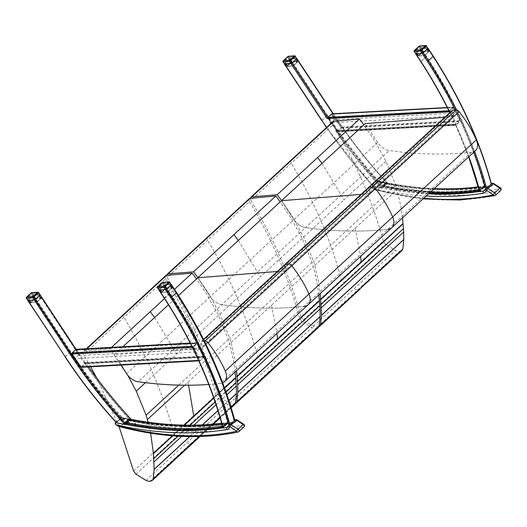 <?xml version="1.0" encoding="UTF-8"?>
<svg xmlns="http://www.w3.org/2000/svg" width="527" height="527" viewBox="0 0 527 527"><rect width="100%" height="100%" fill="white"/><g stroke="black" fill="none" stroke-linecap="round" stroke-linejoin="round"><path stroke-width="0.4" stroke-dasharray="2.63 1.98" d="M126.579 373.683L210.26 296.615L197.829 277.742L210.26 296.615L293.947 219.555L281.51 200.682L293.947 219.555L377.628 142.488A13.491 8.873 -132.6 0 0 389.229 150.551L305.548 227.618A13.491 8.873 47.4 0 1 293.947 219.555A13.491 8.873 -132.6 0 0 305.548 227.618A480.934 316.154 -132.6 0 0 387.859 229.317A480.934 316.154 47.4 0 1 305.548 227.618L221.86 304.678A13.491 8.873 47.4 0 1 210.26 296.615A13.491 8.873 -132.6 0 0 221.86 304.678A480.934 316.154 -132.6 0 0 304.178 306.385A480.934 316.154 47.4 0 1 221.86 304.678L138.179 381.746M377.628 142.488L365.198 123.614M444.709 117.35L453.088 116.691A1.686 1.107 -132.6 0 0 453.589 116.487A1.686 1.107 -132.6 0 0 453.694 115.15L452.179 111.717A1.686 1.107 47.4 0 1 452.285 110.38M475.492 150.61A13.491 8.873 47.4 0 1 471.546 152.25A480.934 316.154 47.4 0 1 389.229 150.551M471.546 152.25L220.497 383.445A13.491 8.873 -132.6 0 0 222.473 383.004M453.088 116.691L369.407 193.758L361.028 194.417L369.407 193.758A1.686 1.107 -132.6 0 0 369.908 193.547A1.686 1.107 47.4 0 1 369.407 193.758L285.72 270.819L277.347 271.477L285.72 270.819A1.686 1.107 -132.6 0 0 286.22 270.614A1.686 1.107 47.4 0 1 285.72 270.819L202.039 347.886L114.142 354.809L120.94 365.125M453.694 115.15L370.013 192.21A1.686 1.107 47.4 0 1 369.908 193.547A1.686 1.107 -132.6 0 0 370.013 192.21L368.492 188.785L370.013 192.21L286.326 269.277A1.686 1.107 47.4 0 1 286.22 270.614A1.686 1.107 -132.6 0 0 286.326 269.277L284.811 265.845L286.326 269.277L202.645 346.338A1.686 1.107 47.4 0 1 202.539 347.675A1.686 1.107 47.4 0 1 202.039 347.886M368.597 187.441A1.686 1.107 -132.6 0 0 368.492 188.785A1.686 1.107 47.4 0 1 368.597 187.441M386.317 183.659L383.735 186.038A359.368 236.241 47.4 0 1 383.32 185.583L385.902 183.205A359.368 236.241 -132.6 0 0 386.317 183.659A404.42 265.858 -132.6 0 1 385.876 183.574A359.77 236.504 47.4 0 1 385.461 183.119L382.167 186.15A403.965 265.555 -132.6 0 0 480.44 189.661L483.733 186.63A403.965 265.555 47.4 0 1 483.43 186.677L480.848 189.055A359.368 236.241 47.4 0 1 480.953 189.457L483.536 187.078A359.368 236.241 -132.6 0 0 483.43 186.677M383.735 186.038A404.42 265.858 -132.6 0 0 480.953 189.457M480.848 189.055A403.965 265.555 47.4 0 1 383.32 185.583M478.272 186.841A403.557 265.292 -132.6 0 0 483.562 186.117A359.368 236.241 47.4 0 1 483.852 187.23A404.822 266.122 47.4 0 1 386.91 183.857L383.169 187.296A404.822 266.122 -132.6 0 0 429.439 193.02M483.852 187.23L480.117 190.675A359.368 236.241 -132.6 0 0 479.82 189.555A403.557 265.292 47.4 0 1 479.043 189.674M479.339 190.787A404.822 266.122 -132.6 0 0 480.117 190.675M385.902 183.205A403.965 265.555 47.4 0 1 385.461 183.119M483.536 187.078A404.42 265.858 -132.6 0 0 483.839 187.032L480.545 190.069A359.77 236.504 47.4 0 0 480.44 189.661M483.733 186.63A359.77 236.504 47.4 0 1 483.839 187.032M328.321 118.094L329.388 119.701A359.368 236.241 -132.6 0 0 331.648 123.101L332.115 122.666A359.368 236.241 -132.6 0 0 337.497 130.525L456.145 124.029A359.368 236.241 -132.6 0 0 449.966 111.026L449.452 111.46L328.077 118.318L449.254 111.684L449.966 111.026M449.254 111.684A359.368 236.241 47.4 0 1 455.275 124.339L336.542 130.841A359.368 236.241 47.4 0 1 329.144 119.925L328.077 118.318M336.839 131.124L337.497 130.525M455.486 124.629L456.145 124.029M332.115 122.666L452.074 116.098L449.92 111.032M452.074 116.098L455.348 113.088L334.052 119.728L330.31 123.173L331.648 123.101M453.029 107.64L449.287 111.085L327.998 117.725L331.733 114.28L453.029 107.64L455.348 113.088M449.287 111.085L449.452 111.46M284.554 63.853L290.785 63.365L326.865 117.995L449.373 111.289L453.602 107.396A359.77 236.504 47.4 0 1 460.13 121.151L340.956 127.679L337.194 131.137L335.574 130.894A360.613 237.058 -132.6 0 0 381.278 187.882A404.822 266.122 47.4 0 1 373.136 186.156L378.294 181.4A358.966 235.977 47.4 0 1 327.063 115.657L289.712 59.096L284.554 63.853L321.905 120.413A358.966 235.977 -132.6 0 0 373.136 186.156M485.466 186.459A360.211 236.794 -132.6 0 0 461.764 120.387A360.211 236.794 -132.6 0 0 426.666 56.461L425.664 57.107A359.368 236.241 47.4 0 1 460.677 120.874A359.368 236.241 47.4 0 1 484.372 186.986L485.466 186.459A404.822 266.122 -132.6 0 0 488.608 185.965L488.384 186.169A12.608 8.287 -132.6 0 0 490.578 184.924A12.608 8.287 -132.6 0 0 491.263 184.16A358.966 235.977 -132.6 0 0 433.141 56.396L427.759 48.24L420.882 48.78L415.717 53.537L421.001 61.534A359.77 236.504 47.4 0 1 449.373 111.289M415.717 53.537L421.956 53.043L423.062 52.562L421.956 53.043L427.443 61.363A358.123 235.417 47.4 0 1 485.604 189.489A12.608 8.287 47.4 0 1 485.551 189.549M485.301 189.779A12.608 8.287 47.4 0 1 483.219 190.926A404.822 266.122 47.4 0 1 479.754 191.472L484.912 186.716A404.822 266.122 -132.6 0 0 488.384 186.169M381.278 187.882L382.668 187.638A359.77 236.504 47.4 0 1 337.194 131.137L456.375 124.616L455.578 124.319A359.77 236.504 47.4 0 1 479.754 191.472M331.733 114.28L334.052 119.728M327.998 117.725L330.31 123.173M455.815 125.294L337.24 131.79L336.562 131.388A359.368 236.241 -132.6 0 0 382.418 188.363A404.822 266.122 47.4 0 1 373.399 186.472L372.925 185.827A359.368 236.241 47.4 0 1 321.892 120.294L321.72 120.538M326.608 127.429A358.525 235.688 -132.6 0 0 373.399 186.472L372.925 185.827L377.602 181.525L379.012 181.301A404.822 266.122 -132.6 0 0 387.108 183.014L387.562 183.627L382.418 188.363M291.82 63.187L296.793 58.451L290.272 58.866L289.165 59.347L284.336 63.899M326.865 117.995L327.985 117.528L291.899 62.884L296.596 58.556L289.712 59.096M291.899 62.884L290.785 63.365M427.924 48.102L421.435 48.55L420.329 49.031L415.52 53.642L422.035 53.227L423.148 52.746L427.924 48.326M488.608 185.965A12.608 8.287 -132.6 0 0 490.802 184.72A12.608 8.287 -132.6 0 0 491.236 184.266L486.144 188.818M485.604 189.489L486.566 188.482A358.966 235.977 -132.6 0 0 428.451 60.717L427.443 61.363M491.263 184.16L486.566 188.482M427.647 48.062L433.089 56.297A358.525 235.688 47.4 0 1 491.236 184.266L491.243 184.055A359.368 236.241 -132.6 0 0 491.236 184.028M449.109 111.256L449.142 110.736L452.884 107.291L453.707 107.58A359.368 236.241 47.4 0 1 459.88 120.584L459.742 121.737L456.007 125.182L455.842 124.853A360.211 236.794 47.4 0 1 468.892 156.69M479.853 191.624L479.695 191.288A359.368 236.241 -132.6 0 0 456.007 125.182L455.842 124.853L456.007 125.182L337.524 131.671L341.265 128.226L341.232 127.079A359.368 236.241 47.4 0 1 333.591 115.828L331.872 113.812M484.372 186.986L479.695 191.288M426.666 56.461L421.435 48.55L420.322 49.037L425.664 57.107L421.053 61.633M447.278 107.6L453.154 107.172L447.225 107.495M296.596 58.556L334.052 115.275A359.77 236.504 -132.6 0 0 387.365 183.317L382.668 187.638M340.956 127.679A359.77 236.504 47.4 0 1 333.117 116.138L331.746 114.069L327.985 117.528M332.972 113.753L333.993 115.182A360.211 236.794 -132.6 0 0 387.108 183.014L387.562 183.627A359.368 236.241 47.4 0 1 334.059 115.4L333.591 115.828M386.91 183.857A359.368 236.241 47.4 0 1 385.757 182.605L382.016 186.044A359.368 236.241 -132.6 0 0 383.169 187.296M337.194 131.137L456.105 124.734L460.13 121.151M483.562 186.117L479.82 189.555M420.882 48.78L426.165 56.778A359.77 236.504 47.4 0 1 461.217 120.624A359.77 236.504 47.4 0 1 484.912 186.716M426.165 56.778L421.001 61.534M453.602 107.396L331.746 114.069M480.545 190.069A404.42 265.858 -132.6 0 1 382.582 186.604A359.77 236.504 47.4 0 1 382.167 186.15M382.582 186.604L385.876 183.574M424.795 55.421L428.846 51.257L422.43 52.061L418.221 55.941L423.965 55.79L424.834 55.243L418.115 56.165L417.964 55.783L423.26 51.422L428.919 50.981L429.044 51.369L424.834 55.243L423.062 52.562L428.451 60.717L433.141 56.396M428.919 50.981L427.272 48.688L423.062 52.562L427.759 48.24M378.294 181.4A404.822 266.122 -132.6 0 0 387.365 183.317M430.552 191.999A403.557 265.292 47.4 0 1 382.016 186.044M385.757 182.605A403.557 265.292 -132.6 0 0 434.288 188.554M291.286 62.364L287.169 66.534L293.644 65.723L297.735 61.554L291.023 62.212L292.116 61.725L297.768 61.284L297.893 61.666L293.684 65.546L292.63 66.013L286.971 66.461L286.813 66.086L291.023 62.212L289.257 59.531L284.909 63.714L290.825 63.345L291.918 62.865L296.266 58.681L290.344 59.05L289.257 59.531M285.199 63.787L287.077 66.237L285.048 63.405M297.854 61.843L297.768 61.284L297.854 61.843M297.768 61.284L296.128 58.984M287.88 66.283L293.684 65.434L297.347 61.876L292.34 62.173L291.247 62.654L287.584 66.211L284.824 61.659L290.627 60.809L294.152 57.562L293.994 57.179L288.197 58.029L284.666 61.277L284.824 61.659M288.341 56.31A0.843 0.567 -94.5 0 1 288.875 56.725L287.874 57.371A0.843 0.553 47.4 0 1 287.834 56.534M295.324 56.198L295.087 56.231A0.843 0.567 85.5 0 0 294.553 55.822M283.164 60.836A0.843 0.553 -132.6 0 0 283.203 61.672L283.032 61.922M289.165 59.347L326.569 115.986L327.563 115.341L290.272 58.866L289.178 59.34L284.369 63.945M296.806 58.444L295.087 56.231L288.875 56.725L290.285 58.859L296.497 58.372M416.35 53.484L418.313 56.231L416.192 53.102L416.35 53.484L421.969 53.043L423.925 55.79M427.272 48.688L427.114 48.306L421.495 48.747L423.3 51.422M421.495 48.747L416.192 53.102M419.024 55.981L424.828 55.131L428.497 51.58L423.491 51.877L422.397 52.351L418.734 55.908L415.974 51.356L421.771 50.506L425.302 47.259L425.144 46.877L419.34 47.726L415.816 50.974L415.974 51.356M419.492 46.014A0.843 0.567 -94.5 0 1 420.026 46.422L419.024 47.068A0.843 0.553 47.4 0 1 418.985 46.231M426.468 45.902L426.231 45.935A0.843 0.567 85.5 0 0 425.697 45.526M414.308 50.539A0.843 0.553 -132.6 0 0 414.347 51.376L414.176 51.62M415.651 53.346L414.347 51.376L419.024 47.068L420.322 49.037L415.546 53.682M427.95 48.148L426.231 45.935L420.026 46.422L421.435 48.556L427.641 48.069M431.093 191.466L432.021 191.308L431.093 191.466M431.6 193.047L432.542 192.915L431.6 193.047M391.693 188.528L392.635 188.396L391.693 188.528M392.048 187.045L391.08 187.098L392.048 187.045M477.106 189.812L477.989 189.529L477.106 189.812M477.837 191.327L478.714 191.044L477.837 191.327M372.088 187.296L372.866 188.521L372.102 186.874L377.819 182.013L377.872 181.314A0.672 0.441 47.4 0 1 377.892 181.321L378.406 181.064L377.866 181.901L377.872 181.314L372.727 186.051L377.628 181.255L378.399 181.064C417.753 189.904 454.564 191.532 488.832 185.952L488.377 186.183A12.608 8.287 -132.6 0 0 490.565 184.931A12.608 8.287 -132.6 0 0 491.48 183.844A1.686 1.252 -147.4 0 1 493.68 184.075A14.295 9.4 47.4 0 1 490.097 186.742L488.377 186.183L483.233 190.919A404.822 266.122 47.4 0 1 479.53 191.492M372.102 186.874L377.892 181.321L378.406 181.064L379.743 182.019A8.261 5.435 -132.6 0 0 380.211 182.395L382.319 185.418L377.18 190.155L375.343 190.069L373.195 188.857A8.261 5.435 47.4 0 1 372.727 188.482A406.508 267.229 -132.6 0 0 426.159 196.037M488.377 186.183A404.822 266.122 -132.6 0 1 377.892 181.321L378.406 181.064M428.556 193.831A404.822 266.122 47.4 0 1 372.747 186.057A0.672 0.441 47.4 0 0 372.727 186.051L371.983 187.322M372.866 188.521A8.939 5.876 -132.6 0 0 373.373 188.929L373.195 188.857A358.439 235.628 47.4 0 0 423.787 198.231M373.373 188.929L377.141 190.142A0.672 0.441 -132.6 0 0 377.18 190.155A360.125 236.742 -132.6 0 0 495.13 195.477L500.275 190.741A360.125 236.742 47.4 0 1 382.319 185.418A0.672 0.441 -132.6 0 1 382.279 185.405L379.638 183.159L380.211 182.395A358.439 235.628 -132.6 0 0 500.439 188.449A1.686 1.186 -101.9 0 1 500.275 190.741A1.686 1.107 47.4 0 0 500.65 190.55M379.638 183.159A8.939 5.876 47.4 0 1 379.13 182.757L379.743 182.019A406.508 267.229 47.4 0 0 490.097 186.742M379.13 182.757L377.819 182.013M483.068 191.11L483.233 190.919A12.608 8.287 47.4 0 0 485.387 189.7M391.811 227.671A13.491 8.873 47.4 0 1 387.859 229.317M284.916 264.508A1.686 1.107 -132.6 0 0 284.811 265.845A1.686 1.107 47.4 0 1 284.916 264.508M126.361 423.049L128.944 420.678A359.368 236.241 47.4 0 1 128.529 420.223L125.946 422.601A359.368 236.241 -132.6 0 0 126.361 423.049A404.42 265.858 -132.6 0 1 125.92 422.964A359.77 236.504 47.4 0 1 125.505 422.509L128.799 419.479A403.965 265.555 -132.6 0 0 227.071 422.99L223.777 426.02A403.965 265.555 47.4 0 1 223.474 426.066L226.057 423.688A403.965 265.555 47.4 0 1 128.529 420.223M128.944 420.678A404.42 265.858 -132.6 0 0 226.162 424.09L223.586 426.468A359.368 236.241 -132.6 0 0 223.474 426.066M226.057 423.688A359.368 236.241 47.4 0 1 226.162 424.09M126.506 423.655L130.248 420.21A404.822 266.122 -132.6 0 0 227.196 423.589A359.368 236.241 -132.6 0 0 226.9 422.47A403.557 265.292 47.4 0 1 221.61 423.201M222.381 426.033A403.557 265.292 -132.6 0 0 223.158 425.915A359.368 236.241 47.4 0 1 223.455 427.035L227.196 423.589M223.455 427.035A404.822 266.122 47.4 0 1 222.684 427.147M125.946 422.601A403.965 265.555 47.4 0 1 125.505 422.509M223.777 426.02A359.77 236.504 47.4 0 1 223.883 426.429L227.177 423.392A404.42 265.858 -132.6 0 1 129.214 419.933A359.77 236.504 47.4 0 1 128.799 419.479M76.336 350.145L77.397 351.759A359.368 236.241 -132.6 0 0 79.663 355.152L79.195 355.58A359.368 236.241 -132.6 0 0 84.577 363.439L203.224 356.944A359.368 236.241 -132.6 0 0 197.045 343.94L197.467 343.512L76.336 350.145L197.757 343.288L197.045 343.94M197.757 343.288A359.368 236.241 47.4 0 1 203.778 355.942L203.877 356.338L85.229 362.833L85.045 362.444A359.368 236.241 47.4 0 1 77.64 351.535L76.58 349.921M203.877 356.338L203.224 356.944M85.229 362.833L84.577 363.439M79.195 355.58L199.153 349.012L196.999 343.947M199.153 349.012L195.879 352.029L74.584 358.67L78.325 355.224L79.663 355.152M197.302 343.136L76.013 349.776L72.271 353.222L193.567 346.582L197.302 343.136L197.467 343.512M193.567 346.582L195.879 352.029M228.889 425.908A12.608 8.287 -132.6 0 0 229.443 425.269A358.966 235.977 -132.6 0 0 171.321 297.505L165.933 289.356L159.055 289.896L164.22 285.14L169.503 293.137A359.77 236.504 47.4 0 1 197.875 342.893L193.646 346.786A359.77 236.504 47.4 0 1 200.181 360.54L81 367.069L84.761 363.604L203.936 357.075L204.074 355.923A359.77 236.504 47.4 0 1 228.25 423.076L223.092 427.825A404.822 266.122 -132.6 0 0 226.564 427.285A12.608 8.287 -132.6 0 0 228.639 426.139M229.443 425.269L234.133 420.948A358.966 235.977 -132.6 0 0 176.018 293.183L175.946 292.966A358.123 235.417 47.4 0 1 234.107 421.093A12.608 8.287 47.4 0 1 233.916 421.284A12.608 8.287 47.4 0 1 231.722 422.529A404.822 266.122 47.4 0 1 228.25 423.076M164.22 285.14L170.458 284.652L175.946 292.966L171.321 297.505M75.368 349.599L39.597 295.041L33.669 295.423L28.366 299.784L28.524 300.159L34.143 299.718L39.446 295.364L34.769 299.672L27.891 300.212L33.056 295.456L39.288 294.968L75.368 349.599L197.875 342.893M33.056 295.456L70.401 352.016A358.966 235.977 -132.6 0 0 121.638 417.759L116.474 422.516A358.966 235.977 47.4 0 1 65.243 356.772L27.891 300.212M34.769 299.672L72.225 356.39A359.77 236.504 -132.6 0 0 125.538 424.426L130.235 420.105L129.78 419.492L130.235 420.105A359.77 236.504 47.4 0 1 84.761 363.604L84.076 362.497A360.613 237.058 -132.6 0 0 129.78 419.492A404.822 266.122 47.4 0 1 121.638 417.759M72.271 353.222L74.584 358.67M76.013 349.776L78.325 355.224M122.35 417.661L120.94 417.885A359.368 236.241 47.4 0 1 69.907 352.346L70.908 351.7A358.525 235.688 -132.6 0 0 122.35 417.661A404.822 266.122 47.4 0 0 131.368 419.551A359.368 236.241 -132.6 0 1 131.203 419.373M40.118 294.968L35.322 299.422L34.209 299.903L27.694 300.318L32.503 295.706L33.609 295.225L40.098 294.777M41.093 297.656L41.178 298.223L34.604 298.743L30.395 302.617L36.969 302.103L41.178 298.223L41.093 297.656L41.218 298.045L37.009 301.925L30.289 302.841L30.138 302.465L34.347 298.585L35.434 298.104L41.06 297.656L41.218 298.045L39.288 294.968M27.826 300.008L65.229 356.647A359.368 236.241 -132.6 0 0 116.263 422.186L120.94 417.885M176.492 292.874L171.262 284.461M171.262 284.685L166.486 289.106L165.379 289.587L158.858 289.995L163.666 285.39L164.78 284.909L170.985 284.422L169.569 282.294A0.843 0.567 85.5 0 0 169.035 281.879M229.489 425.177L234.574 420.625A12.608 8.287 47.4 0 1 234.14 421.073A12.608 8.287 47.4 0 1 231.946 422.325A404.822 266.122 47.4 0 1 228.804 422.819L227.71 423.346A359.368 236.241 -132.6 0 0 204.015 357.234L204.786 356.048A360.211 236.794 47.4 0 1 228.804 422.819M234.574 420.388A359.368 236.241 47.4 0 1 234.581 420.414L234.574 420.625A358.525 235.688 -132.6 0 0 176.426 292.656M88.562 366.897A359.368 236.241 -132.6 0 1 85.506 362.576L85.539 363.722L81.804 367.167L200.28 360.679L204.015 357.234L85.539 363.722M164.391 297.992L164.325 297.768A359.368 236.241 47.4 0 1 199.344 361.542A359.368 236.241 47.4 0 1 223.033 427.647L223.191 427.983M223.033 427.647L227.71 423.346M158.996 289.692L164.325 297.768L170.004 292.821A360.211 236.794 47.4 0 1 198.613 343.044L197.157 342.787A359.368 236.241 -132.6 0 0 169.002 293.467L163.666 285.39L158.851 290.008M190.168 343.07L197.5 342.669L193.416 346.232L193.304 347.385A359.368 236.241 47.4 0 1 199.483 360.389L200.28 360.679L198.758 360.863M198.613 343.044L76.151 349.75L76.119 349.315M81 367.069A359.77 236.504 47.4 0 1 73.161 355.527L71.791 353.459L75.552 349.994M116.263 422.186L116.744 422.832M126.842 423.721L131.368 419.551M129.095 418.965A359.368 236.241 -132.6 0 0 130.248 420.21M84.761 363.604L84.722 363.057C98.549 382.852 113.733 401.739 130.274 419.716M223.158 425.915L226.9 422.47M176.018 293.183L170.458 284.666L163.739 285.588L159.391 289.771L165.313 289.402L166.4 288.921L170.61 285.048L170.458 284.652M159.055 289.896L164.338 297.893A359.77 236.504 47.4 0 1 199.397 361.739A359.77 236.504 47.4 0 1 223.092 427.825M164.338 297.893L169.503 293.137M193.646 346.786L71.791 353.459M227.071 422.99A359.77 236.504 47.4 0 1 227.177 423.392M129.214 419.933L125.92 422.964M203.936 357.075L200.181 360.54M172.257 287.34L172.342 287.907L165.768 288.421L161.558 292.301L167.303 292.149L172.342 287.907L172.257 287.34L172.382 287.729L167.112 292.077L161.493 292.518L161.302 292.142L166.598 287.782L172.257 287.34L170.61 285.048L165.933 289.356M116.474 422.516A404.822 266.122 -132.6 0 0 125.538 424.426M174.43 427.819L175.366 427.667L174.43 427.819M174.944 429.406L175.88 429.274L174.944 429.406M135.037 424.887L135.973 424.755L135.037 424.887M135.386 423.405L134.425 423.458L135.386 423.405M220.444 426.165L221.327 425.882L220.444 426.165M221.175 427.687L222.051 427.404L221.175 427.687M115.439 423.227L116.164 424.92M116.21 424.881A8.939 5.876 -132.6 0 0 116.717 425.289L120.479 426.501L125.617 421.765L122.982 419.518A8.939 5.876 47.4 0 1 122.475 419.117L121.157 418.372L121.21 417.674A0.672 0.441 47.4 0 1 121.23 417.68L121.744 417.424L121.203 418.26L121.21 417.674L116.072 422.404M125.867 424.479A404.822 266.122 47.4 0 1 116.085 422.417A0.672 0.441 47.4 0 1 116.085 422.417L121.23 417.68L121.744 417.424L123.081 418.379A8.261 5.435 -132.6 0 0 123.549 418.754L125.657 421.778L120.518 426.514L118.72 426.435M231.715 422.542A404.822 266.122 -132.6 0 1 121.23 417.68L121.744 417.424C161.091 426.264 197.902 427.891 232.17 422.311L231.715 422.542A12.608 8.287 -132.6 0 0 233.902 421.29A12.608 8.287 -132.6 0 0 234.818 420.203A1.686 1.252 -147.4 0 1 237.018 420.434A14.295 9.4 47.4 0 1 233.435 423.102L231.715 422.542L226.57 427.272A404.822 266.122 47.4 0 1 222.868 427.852M115.229 423.3L115.321 423.682M122.982 419.518L123.549 418.754A358.439 235.628 -132.6 0 0 243.784 424.808A1.686 1.186 -101.9 0 1 243.612 427.101A360.125 236.742 47.4 0 1 125.657 421.778A0.672 0.441 -132.6 0 1 125.617 421.765M122.475 419.117L123.081 418.379A406.508 267.229 47.4 0 0 233.435 423.102M115.426 423.655L121.157 418.372M226.406 427.469L226.57 427.272A12.608 8.287 47.4 0 0 228.731 426.06M28.524 300.159L30.395 302.617L28.366 299.784M31.198 302.663L37.002 301.806L40.526 298.559L40.375 298.183L35.665 298.552L34.571 299.033L31.04 302.281L31.198 302.663L28.142 298.032L33.945 297.182L37.615 293.625L32.608 293.921L31.515 294.402L27.99 297.65L28.142 298.032M31.66 292.689A0.843 0.567 -94.5 0 1 32.193 293.098L31.198 293.743A0.843 0.553 47.4 0 1 31.159 292.907M38.642 292.577L38.405 292.61A0.843 0.567 85.5 0 0 37.872 292.202M26.482 297.215A0.843 0.553 -132.6 0 0 26.521 298.051L26.35 298.302M40.124 294.824L38.405 292.61L32.193 293.098L33.609 295.232L32.496 295.713L27.72 300.357M70.908 351.7L33.609 295.225L39.815 294.745M159.688 289.843L161.558 292.301L159.529 289.461M162.369 292.34L167.079 291.971L171.697 288.243L171.538 287.861L165.735 288.71L162.211 291.958L162.369 292.34L159.312 287.716L165.116 286.866L168.778 283.309L163.772 283.605L162.678 284.086L159.154 287.334L159.312 287.716M162.83 282.373A0.843 0.567 -94.5 0 1 163.363 282.782L162.362 283.427A0.843 0.553 47.4 0 1 162.323 282.591M169.806 282.255L163.363 282.782L164.773 284.916L163.66 285.397L162.362 283.427L157.514 287.979M157.645 286.899A0.843 0.553 -132.6 0 0 157.685 287.735L158.989 289.705M171.288 284.501L164.773 284.916L170.004 292.821M308.13 304.738A13.491 8.873 47.4 0 1 304.178 306.385M178.528 295.522L168.469 304.784M122.896 346.753L114.142 354.809M208.738 384.493A480.934 316.154 -132.6 0 0 220.497 383.445M204.423 341.153L201.736 341.364A1.686 1.107 -132.6 0 0 201.235 341.568A1.686 1.107 -132.6 0 0 201.123 342.912L202.645 346.338M333.117 121.434L332.603 122.969L333.163 124.609L250.878 200.379L250.358 198.093M318.769 326.957L317.043 327.346L313.361 326.279L303.335 320.021L300.95 316.898L383.234 241.122L385.612 244.251L395.639 250.503L399.321 251.577L401.831 250.654M300.95 316.898C290.575 277.67 273.888 238.83 250.878 200.379M333.163 124.609C356.166 163.06 372.859 201.9 383.234 241.122M402.516 217.816L400.915 206.749L397.075 189.621L395.757 185.313L385.902 161.255L373.953 139.681L363.88 124.827M303.335 320.021L385.612 244.251M313.361 326.279L395.639 250.503M317.043 327.346L399.321 251.577M318.44 327.096L400.718 251.326M281.602 200.603L291.675 215.457L303.618 237.025L313.473 261.082L314.79 265.397L318.637 282.531L320.232 293.585M395.757 185.313L313.473 261.082M314.79 265.397L397.075 189.621M249.436 198.501L248.922 200.029L249.475 201.67L167.197 277.446L166.677 275.16M235.088 404.018L233.356 404.413L229.673 403.339L219.647 397.088L217.269 393.959L299.547 318.189L301.931 321.318L311.958 327.57L315.64 328.637L318.15 327.722M217.269 393.959C206.894 354.737 190.201 315.897 167.197 277.446M249.475 201.67C272.485 240.121 289.171 278.961 299.547 318.189M318.828 294.876L317.234 283.816L313.387 266.688L312.076 262.38L302.215 238.316L290.272 216.742L280.199 201.894M219.647 397.088L301.931 321.318M229.673 403.339L311.958 327.57M233.356 404.413L315.64 328.637M234.759 404.163L317.037 328.387M197.915 277.663L207.994 292.525L219.937 314.092L229.792 338.15L231.109 342.458L234.956 359.598L236.551 370.652M312.076 262.38L229.792 338.15M231.109 342.458L313.387 266.688M165.755 275.562L165.234 277.097L165.794 278.737L83.516 354.506L82.97 352.332L83.47 351.338L84.472 350.923L109.833 348.9L122.389 366.568L127.784 375.323M133.581 471.026L215.866 395.25L218.244 398.379L228.27 404.631L231.952 405.704L234.462 404.782M119.043 426.521L96.942 378.327M90.651 366.785L83.516 354.506M165.794 278.737C188.798 317.188 205.49 356.028 215.866 395.25M235.147 371.943L233.553 360.876L229.706 343.749L228.389 339.441L218.534 315.383L206.584 293.809L196.512 278.954M164.51 298.565L174.503 289.356M135.966 474.155L218.244 398.379M145.992 480.407L228.27 404.631M149.675 481.474L231.952 405.704M151.071 481.223L233.356 405.454M199.219 436.527L212.651 424.163M219.97 417.43L231.024 407.259M189.786 436.593L202.533 424.854M217.928 410.685L228.909 400.579M148.133 422.193L150.63 433.207M109.833 348.9L111.493 347.379M228.389 339.441L178.785 385.118M184.674 385.217L229.706 343.749M224.528 387.879L213.679 397.865M213.705 397.944L224.555 387.951M202.401 424.861L189.661 436.593M226.017 392.048L215.121 402.075M181.683 436.369L193.883 425.131M216.017 404.749L226.939 394.703M190.043 425.164L178.08 436.185M184.088 425.111L172.481 435.803M172.579 435.816L184.193 425.118M228.876 400.494L217.895 410.592M452.179 111.717L201.123 342.912M336.542 130.841L335.574 130.894M377.602 181.525A359.368 236.241 -132.6 0 1 326.569 115.986L321.892 120.294L284.488 63.655M473.681 152.277A358.525 235.688 -132.6 0 0 455.223 109.978M456.54 109.952A359.368 236.241 47.4 0 1 474.629 151.407M336.562 131.388L455.842 124.853M448.859 110.749L449.142 110.736A359.368 236.241 -132.6 0 0 420.987 61.409L415.651 53.332M334.052 115.275L333.117 116.138M379.012 181.301A358.525 235.688 47.4 0 1 327.563 115.341M296.484 58.378L333.993 115.182M341.265 128.226L459.742 121.737M459.88 120.584L341.232 127.079M332.53 114.214L453.707 107.58M327.063 115.657L321.905 120.413M290.344 59.05L292.083 62.002M295.97 58.609L297.702 61.56M291.918 62.865L293.644 65.723M292.781 66.092L290.825 63.345M292.59 65.915L289.534 61.284M287.722 65.901L284.666 61.277M291.247 62.654L288.197 58.029M292.34 62.173L289.283 57.548M297.05 61.804L293.994 57.179M297.208 62.186L294.152 57.562M293.684 65.434L290.627 60.809M289.178 59.34L287.874 57.371L283.203 61.672L284.501 63.642M420.401 49.228L422.43 52.061M427.114 48.306L428.846 51.257M423.734 55.612L420.684 50.987M418.873 55.599L415.816 50.974M422.397 52.351L419.34 47.726M423.491 51.877L420.434 47.246M428.201 51.501L425.144 46.877M428.359 51.883L425.302 47.259M424.828 55.131L421.771 50.506M377.141 190.142L382.279 185.405M500.426 187.895A1.686 0.468 -57.1 0 1 500.439 188.449L493.68 184.075A1.686 0.468 122.9 0 0 493.661 183.521M486.098 188.916A12.608 8.287 47.4 0 0 486.335 188.58L491.48 183.844M85.045 362.444L84.076 362.497M65.058 356.898L69.907 352.346L31.198 293.743L26.521 298.051L27.819 300.021M85.506 362.576L204.786 356.048M76.151 349.75L39.821 294.738M190.214 343.169L197.157 342.787M193.416 346.232L191.808 346.318M72.225 356.39L73.161 355.527M199.483 360.389L198.56 360.435M192.362 347.438L193.304 347.385M65.243 356.772L70.401 352.016M120.479 426.501A0.672 0.441 -132.6 0 0 120.518 426.514A360.125 236.742 -132.6 0 0 238.467 431.837L243.612 427.101A1.686 1.107 47.4 0 0 243.988 426.91M243.764 424.255A1.686 0.468 -57.1 0 1 243.784 424.808L237.018 420.434A1.686 0.468 122.9 0 0 236.998 419.881M229.436 425.276A12.608 8.287 47.4 0 0 229.673 424.94L234.818 420.203M32.575 295.904L34.604 298.743M33.669 295.423L35.408 298.381M39.288 294.982L41.02 297.933M35.237 299.244L36.969 302.103M36.099 302.465L34.143 299.718M35.908 302.287L32.858 297.663M31.04 302.281L27.99 297.65M34.571 299.033L31.515 294.402M35.665 298.552L32.608 293.921M40.375 298.183L37.318 293.552M40.526 298.559L37.476 293.934M37.002 301.806L33.945 297.182M163.739 285.588L165.768 288.421M164.832 285.107L166.572 288.058M170.458 284.666L172.191 287.617M166.4 288.921L168.133 291.78M167.27 292.149L165.313 289.402M167.079 291.971L164.022 287.347M162.211 291.958L159.154 287.334M165.735 288.71L162.678 284.086M166.828 288.236L163.772 283.605M171.538 287.861L168.482 283.236M171.697 288.243L168.64 283.618M168.166 291.49L165.116 286.866M203.646 339.605L201.736 341.364M291.247 159.997A3.373 2.22 -132.6 0 0 291.286 163.166C314.29 201.61 330.976 240.444 341.351 279.659L343.729 282.788M321.99 163.403L344.012 199.832L385.902 161.255M357.438 290.12L353.755 289.046M359.948 289.198L358.834 289.87M303.618 237.025L344.012 199.832M355.185 228.198L360.626 256.392M207.559 237.058A3.373 2.22 -132.6 0 0 207.605 240.226C230.602 278.671 247.288 317.504 257.663 356.726L260.048 359.849M238.309 240.464L260.325 276.899L302.215 238.316M273.75 367.181L270.068 366.113M276.267 366.258L275.147 366.93M219.937 314.092L260.325 276.899M271.497 305.265L276.945 333.453M123.878 314.125A3.373 2.22 -132.6 0 0 123.917 317.294C146.921 355.738 163.607 394.571 173.982 433.787L176.361 436.916M84.472 350.923L86.863 348.722M154.622 317.531L176.644 353.96L218.534 315.383M190.069 444.248L186.387 443.174M192.579 443.326L191.466 443.997M145.452 382.688L176.644 353.96M187.816 382.325L188.58 385.224M213.778 398.155L224.634 388.162M172.863 435.836L184.496 425.124M453.589 116.487L202.539 347.675M372.899 186.222L326.45 127.574M455.763 125.261L468.687 156.881M387.595 183.238C367.839 161.782 350.047 139.088 334.23 115.15L333.295 113.733M284.909 63.714L286.675 66.389M287.584 66.211L284.527 61.58M297.347 61.876L294.29 57.252M298.032 61.356L296.266 58.681M416.053 53.411L417.825 56.093M418.734 55.908L415.678 51.284M428.497 51.58L425.441 46.949M429.182 51.06L427.41 48.379M431 191.657L431.514 193.244M432.021 191.308L432.542 192.915M392.635 188.396L392.134 186.835M391.607 188.725L391.08 187.098M477.014 189.99L477.739 191.512M477.989 189.529L478.714 191.044M372.148 186.301L371.739 187.111L372.668 188.653L375.356 190.069L423.056 198.896M488.72 185.978L490.565 184.931L485.42 189.667M41.356 297.735L75.684 349.684M234.324 420.816C222.625 377.457 203.244 334.829 176.183 292.933L170.768 284.725M174.338 428.016L174.852 429.604M175.366 427.667L175.88 429.274M135.973 424.755L135.472 423.194M134.945 425.085L134.425 423.458M220.352 426.35L221.077 427.865M221.327 425.882L222.051 427.404M115.933 422.252L120.966 417.615L121.737 417.424M232.058 422.338L233.902 421.29L228.764 426.027M28.227 300.087L29.993 302.768M30.902 302.584L27.852 297.959M40.665 298.256L37.615 293.625M159.391 289.771L161.163 292.452M162.072 292.268L159.016 287.643M171.835 287.94L168.778 283.309M172.52 287.419L170.748 284.738M203.56 339.428L201.235 341.568M86.27 348.755L83.47 351.338M231.188 407.799L220.128 417.97M213.481 424.083L199.99 436.501"/><path stroke-width="0.79" d="M178.528 295.522L197.829 277.742L277.347 271.477L197.829 277.742L281.51 200.682L361.028 194.417L281.51 200.682L365.198 123.614L444.709 117.35M203.56 339.428L452.285 110.38A1.686 1.107 47.4 0 1 452.785 110.176L455.947 109.926A3.373 2.22 47.4 0 1 459.129 111.632A93.971 61.771 47.4 0 1 476.342 139.892A13.491 8.873 47.4 0 1 475.492 150.61L391.811 227.671A13.491 8.873 -132.6 0 0 392.661 216.959A93.971 61.771 -132.6 0 0 375.448 188.699A3.373 2.22 -132.6 0 0 372.266 186.986L369.098 187.237A1.686 1.107 -132.6 0 0 368.597 187.441A1.686 1.107 47.4 0 1 369.098 187.237L372.266 186.986A3.373 2.22 47.4 0 1 375.448 188.699A93.971 61.771 47.4 0 1 392.661 216.959A13.491 8.873 47.4 0 1 391.811 227.671L308.13 304.738A13.491 8.873 -132.6 0 0 308.98 294.02A93.971 61.771 -132.6 0 0 291.767 265.76A3.373 2.22 -132.6 0 0 288.579 264.053L285.417 264.304A1.686 1.107 -132.6 0 0 284.916 264.508A1.686 1.107 47.4 0 1 285.417 264.304L288.579 264.053A3.373 2.22 47.4 0 1 291.767 265.76A93.971 61.771 47.4 0 1 308.98 294.02A13.491 8.873 47.4 0 1 308.13 304.738L224.443 381.798A13.491 8.873 -132.6 0 0 225.292 371.087A93.971 61.771 -132.6 0 0 208.079 342.827A3.373 2.22 -132.6 0 0 204.898 341.114L204.423 341.153M459.129 111.632L208.079 342.827M387.859 229.317A13.491 8.873 -132.6 0 0 391.811 227.671M429.439 193.02A404.822 266.122 -132.6 0 0 479.339 190.787M284.336 63.899L291.82 63.187M491.236 184.028A359.368 236.241 -132.6 0 0 433.154 56.514L427.476 61.468L422.041 53.234L423.141 52.753L421.62 50.454A0.843 0.553 -132.6 0 0 420.77 49.946A0.843 0.567 85.5 0 0 420.625 51.099L426.468 45.902A0.843 0.843 0 0 0 425.697 45.526A0.843 0.567 85.5 0 0 425.447 45.638A0.843 0.553 47.4 0 1 426.297 46.145L427.819 48.451L426.468 45.902M486.566 188.363L485.624 189.437A12.608 8.287 47.4 0 1 485.189 189.885A12.608 8.287 47.4 0 1 483.002 191.13A404.822 266.122 47.4 0 1 479.853 191.624L479.695 191.288M420.987 61.409L421.053 61.633A360.211 236.794 47.4 0 1 449.663 111.856L449.142 110.736M449.663 111.856L327.201 118.555L327.847 117.376L448.859 110.749M447.225 107.495L331.872 113.812L327.847 117.376L291.984 63.062M479.043 189.674A403.557 265.292 47.4 0 1 430.552 191.999M434.288 188.554A403.557 265.292 -132.6 0 0 478.272 186.841M287.834 56.534A0.843 0.553 47.4 0 1 288.085 56.429A0.843 0.567 -94.5 0 1 288.341 56.31L288.341 56.31A0.843 0.843 0 0 0 287.834 56.534L283.164 60.836A0.843 0.843 0 0 0 283.032 61.922L283.262 61.89A0.843 0.567 -94.5 0 1 283.414 60.737A0.843 0.553 -132.6 0 0 283.164 60.836M283.032 61.922L284.672 64.024L290.884 63.536L291.998 63.056L290.476 60.75A0.843 0.553 -132.6 0 0 289.619 60.243A0.843 0.567 85.5 0 0 289.475 61.402L295.324 56.198A0.843 0.843 0 0 0 294.553 55.822A0.843 0.567 85.5 0 0 294.297 55.941A0.843 0.553 47.4 0 1 295.153 56.448L296.668 58.747L295.324 56.198M332.972 113.753L296.655 58.761L291.998 63.056M418.985 46.231A0.843 0.553 47.4 0 1 419.235 46.126A0.843 0.567 -94.5 0 1 419.492 46.014L419.492 46.014A0.843 0.843 0 0 0 418.985 46.231L414.308 50.539A0.843 0.843 0 0 0 414.176 51.62L414.413 51.587A0.843 0.567 -94.5 0 1 414.558 50.434A0.843 0.553 -132.6 0 0 414.308 50.539M414.176 51.62L415.823 53.721L422.035 53.234L420.625 51.099L414.413 51.587L421.053 61.633M433.154 56.514L427.825 48.444L423.141 52.753M426.159 196.037A406.508 267.229 -132.6 0 0 483.088 193.205L483.233 190.919M304.178 306.385A13.491 8.873 -132.6 0 0 308.13 304.738M222.684 427.147A404.822 266.122 47.4 0 1 126.506 423.655A359.368 236.241 47.4 0 1 125.36 422.404L129.095 418.965A403.557 265.292 47.4 0 0 221.61 423.201M157.514 287.979L157.751 287.946A0.843 0.567 -94.5 0 1 157.896 286.793A0.843 0.553 -132.6 0 0 157.645 286.899A0.843 0.843 0 0 0 157.514 287.979L159.161 290.081L165.373 289.593L170.814 297.821L176.426 292.656M223.033 427.647L223.191 427.983A404.822 266.122 -132.6 0 0 226.34 427.489A12.608 8.287 -132.6 0 0 228.527 426.244A12.608 8.287 -132.6 0 0 228.962 425.796L229.91 424.722M88.562 366.897A359.368 236.241 -132.6 0 0 131.203 419.373M76.151 349.361L190.214 343.169M198.758 360.863L81.514 367.286L80.835 366.884A359.368 236.241 47.4 0 1 73.194 355.633L72.127 354.019L72.12 352.873L75.862 349.427L40.124 294.824L76.119 349.315M116.263 422.186L116.744 422.832A404.822 266.122 -132.6 0 0 124.833 424.538L126.842 423.721M223.191 427.983A360.211 236.794 -132.6 0 0 199.496 361.911A360.211 236.794 -132.6 0 0 164.391 297.992L164.325 297.768M125.36 422.404A403.557 265.292 -132.6 0 0 222.381 426.033M116.164 424.92L115.439 423.227L115.321 423.682L115.933 422.252M116.658 425.335L115.077 423.491L115.485 422.661M116.072 422.404L116.065 422.41A0.672 0.441 47.4 0 1 116.078 422.41L115.321 423.682M118.68 426.422C161.67 437.746 201.459 439.623 238.052 432.054A1.686 1.686 0 0 0 238.85 431.646A1.686 1.107 -132.6 0 1 238.467 431.837A1.686 1.186 -101.9 0 1 238.052 432.054A1.686 1.186 -101.9 0 1 236.768 431.264A358.439 235.628 47.4 0 1 116.539 425.217L118.694 426.429L116.539 425.217A8.261 5.435 47.4 0 1 116.065 424.841A406.508 267.229 -132.6 0 0 226.426 429.564L226.57 427.272M31.159 292.907A0.843 0.553 47.4 0 1 31.409 292.808A0.843 0.567 -94.5 0 1 31.66 292.689L31.66 292.689A0.843 0.843 0 0 0 31.159 292.907L26.482 297.215A0.843 0.843 0 0 0 26.35 298.302L26.587 298.262A0.843 0.567 -94.5 0 1 26.732 297.109A0.843 0.553 -132.6 0 0 26.482 297.215M38.471 292.828L38.642 292.577A0.843 0.843 0 0 0 37.872 292.202A0.843 0.567 85.5 0 0 37.615 292.314A0.843 0.553 47.4 0 1 38.471 292.828L39.993 295.127L35.316 299.428L33.794 297.129A0.843 0.553 -132.6 0 0 32.944 296.622A0.843 0.567 85.5 0 0 32.793 297.775L38.471 292.828M26.35 298.302L27.997 300.403L34.209 299.909L35.316 299.428L72.726 356.061L73.194 355.633M162.323 282.591A0.843 0.553 47.4 0 1 162.573 282.485A0.843 0.567 -94.5 0 1 162.83 282.373L162.83 282.373A0.843 0.843 0 0 0 162.323 282.591L157.645 286.899M159.161 290.081L157.751 287.946L163.963 287.459L165.373 289.593L166.479 289.112L164.964 286.813A0.843 0.553 -132.6 0 0 164.108 286.306A0.843 0.567 85.5 0 0 163.963 287.459L169.806 282.255A0.843 0.843 0 0 0 169.035 281.879A0.843 0.567 85.5 0 0 168.785 281.998A0.843 0.553 47.4 0 1 169.635 282.505L171.156 284.811L169.806 282.255M171.156 284.811L166.479 289.112M208.738 384.493A480.934 316.154 -132.6 0 1 138.179 381.746A13.491 8.873 47.4 0 1 126.579 373.683L120.94 365.125M168.469 304.784L122.896 346.753M222.473 383.004A13.491 8.873 -132.6 0 0 224.443 381.798M250.358 198.093L250.839 197.21L251.84 196.795L277.195 194.773L281.602 200.603M363.88 124.827L359.48 119.003L333.268 121.315L250.839 197.21M320.232 293.585L321.536 315.172L320.535 324.83L401.851 250.641L402.819 249.06L403.814 239.515L403.695 231.939L402.516 217.816M277.195 194.773L359.48 119.003M360.929 287.604L402.819 249.06M321.536 315.291L403.814 239.515M320.535 324.83L318.769 326.957M403.05 223.488L320.765 299.257M320.772 299.356L403.056 223.58M403.814 239.396L321.536 315.172M403.484 228.632L321.2 304.402M321.411 307.709L403.695 231.939M166.677 275.16L167.151 274.271L168.159 273.856L193.514 271.84L197.915 277.663M280.199 201.894L275.799 196.064L249.587 198.376L167.151 274.271M318.15 327.722L319.138 326.121L320.133 316.582L320.008 309L318.828 294.876M193.514 271.84L275.799 196.064M236.551 370.652L237.73 384.776L237.848 392.24L236.854 401.897L319.138 326.121M237.848 392.351L320.133 316.582M236.854 401.897L235.088 404.018M319.362 300.548L237.084 376.324M237.091 376.416L319.375 300.647M320.133 316.463L237.848 392.24M319.797 305.693L237.519 381.469M237.73 384.776L320.008 309M196.512 278.954L192.111 273.131L165.9 275.443L86.27 348.755M150.63 433.207L153.403 453.385L154.167 469.419L153.173 478.957L152.204 480.538L149.675 481.474L145.992 480.407L135.966 474.155L133.581 471.026L119.043 426.521M96.942 378.327L90.651 366.785M234.462 404.782L235.45 403.188L236.445 393.643L236.327 386.067L235.147 371.943M111.493 347.379L164.51 298.565M174.503 289.356L192.111 273.131M153.173 478.957L199.219 436.527M212.651 424.163L219.97 417.43M231.024 407.259L235.45 403.188M202.533 424.854L217.928 410.685M228.909 400.579L236.445 393.643M127.784 375.323L136.249 391.153L146.111 415.217L148.133 422.193M178.785 385.118L146.111 415.217M235.681 377.615L224.528 387.879M213.679 397.865L184.088 425.111M184.193 425.118L213.705 397.944M224.555 387.951L235.688 377.707M154.167 469.419L189.786 436.593M189.661 436.593L154.167 469.3M236.116 382.76L226.017 392.048M215.121 402.075L190.043 425.164M154.042 461.836L181.683 436.369M193.883 425.131L216.017 404.749M226.939 394.703L236.327 386.067M178.08 436.185L153.831 458.53M147.422 419.525L184.674 385.217M172.481 435.803L153.403 453.385M153.41 453.483L172.579 435.816M236.445 393.531L228.876 400.494M217.895 410.592L202.401 424.861M476.342 139.892L225.292 371.087M452.785 110.176L203.646 339.605M455.947 109.926L204.898 341.114M326.45 127.574L321.957 120.505A358.525 235.688 -132.6 0 0 326.608 127.429M327.201 118.555L289.475 61.402L283.262 61.89L321.957 120.505M423.148 52.746L428.484 60.822A359.368 236.241 47.4 0 1 456.54 109.952M485.624 189.437A358.525 235.688 -132.6 0 0 473.681 152.277M455.223 109.978A358.525 235.688 -132.6 0 0 427.476 61.468M474.629 151.407A359.368 236.241 47.4 0 1 486.559 188.337M468.892 156.69A360.211 236.794 47.4 0 1 479.853 191.624M447.278 107.6L331.588 113.931M288.085 56.429L294.297 55.941L289.619 60.243L283.414 60.737L288.085 56.429M419.235 46.126L425.447 45.638L420.77 49.946L414.558 50.434L419.235 46.126M423.056 198.896L460.005 200.016L494.715 195.695A1.686 1.186 -101.9 0 0 495.13 195.477A1.686 1.107 -132.6 0 0 495.505 195.286A1.686 1.107 -132.6 0 0 494.708 192.895L499.846 188.159A1.686 0.468 -57.1 0 1 500.426 187.895L493.661 183.521A1.686 0.468 122.9 0 0 493.081 183.785L499.846 188.159A1.686 1.107 47.4 0 1 500.65 190.55A1.686 1.686 0 0 0 500.426 187.895M491.48 183.844A1.686 1.107 47.4 0 1 491.599 183.699A1.686 1.107 47.4 0 1 493.081 183.785L487.943 188.521A1.686 1.107 -132.6 0 0 486.454 188.435A1.686 1.107 -132.6 0 0 486.335 188.58A1.686 1.252 -147.4 0 0 486.177 188.765L485.42 189.667A12.608 8.287 47.4 0 1 485.387 189.7L485.189 189.885M500.65 190.55L495.505 195.286A1.686 1.686 0 0 1 494.715 195.695A1.686 1.186 -101.9 0 1 493.43 194.904A1.686 0.468 -57.1 0 1 494.708 192.895L487.943 188.521A1.686 0.468 122.9 0 0 486.665 190.537L493.43 194.904A358.439 235.628 47.4 0 1 423.787 198.231M486.098 188.916A12.608 8.287 47.4 0 1 485.42 189.667M479.53 191.492A404.822 266.122 47.4 0 1 428.556 193.831M483.088 193.205A14.295 9.4 -132.6 0 0 486.665 190.537A1.686 1.252 -147.4 0 1 486.177 188.765A1.686 1.686 0 0 1 486.454 188.435L491.599 183.699A1.686 1.686 0 0 1 493.661 183.521M171.163 284.804L176.492 292.874A359.368 236.241 47.4 0 1 234.574 420.388M229.897 424.696A359.368 236.241 -132.6 0 0 171.822 297.182L166.486 289.106M191.808 346.318L72.12 352.873M27.72 300.357L65.295 356.865L26.587 298.262L32.793 297.775L71.725 356.707A360.211 236.794 -132.6 0 0 124.833 424.538M116.744 422.832A358.525 235.688 47.4 0 1 65.295 356.865M126.223 424.288A359.368 236.241 47.4 0 1 72.726 356.061L71.725 356.707M198.56 360.435L80.835 366.884M72.127 354.019L192.362 347.438M164.391 297.992L159.174 290.081M170.814 297.821A358.525 235.688 47.4 0 1 228.962 425.796M243.988 426.91L238.85 431.646A1.686 1.107 -132.6 0 0 238.046 429.255L243.191 424.518A1.686 0.468 -57.1 0 1 243.764 424.255L236.998 419.881A1.686 0.468 122.9 0 0 236.425 420.144L243.191 424.518A1.686 1.107 47.4 0 1 243.988 426.91A1.686 1.686 0 0 0 243.764 424.255M234.818 420.203A1.686 1.107 47.4 0 1 234.937 420.052A1.686 1.107 47.4 0 1 236.425 420.144L231.281 424.881A1.686 1.107 -132.6 0 0 229.798 424.788A1.686 1.107 -132.6 0 0 229.673 424.94A1.686 1.252 -147.4 0 0 229.515 425.124L228.764 426.027A12.608 8.287 47.4 0 1 228.731 426.06M238.046 429.255L231.281 424.881A1.686 0.468 122.9 0 0 230.003 426.89L236.768 431.264A1.686 0.468 -57.1 0 1 238.046 429.255M229.436 425.276A12.608 8.287 47.4 0 1 228.764 426.027M222.868 427.852A404.822 266.122 47.4 0 1 125.867 424.479M226.426 429.564A14.295 9.4 -132.6 0 0 230.003 426.89A1.686 1.252 -147.4 0 1 229.515 425.124A1.686 1.686 0 0 1 229.798 424.788L234.937 420.052A1.686 1.686 0 0 1 236.998 419.881M31.409 292.808L37.615 292.314L32.944 296.622L26.732 297.109L31.409 292.808M162.573 282.485L168.785 281.998L164.108 286.306L157.896 286.793L162.573 282.485M251.84 196.795L292.248 159.582A3.373 2.22 -132.6 0 0 291.247 159.997M292.248 159.582L334.125 121.019M317.597 157.586L321.99 163.403M319.573 326.411L359.948 289.198M360.626 256.392L361.16 262.051M320.791 299.619L403.076 223.843M168.159 273.856L208.56 236.643A3.373 2.22 -132.6 0 0 207.559 237.058M208.56 236.643L250.437 198.086M233.916 234.647L238.309 240.464M277.248 364.671L276.267 366.258M276.945 333.453L277.472 339.111M237.11 376.68L319.395 300.91M86.863 348.722L124.879 313.71A3.373 2.22 -132.6 0 0 123.878 314.125M124.879 313.71L166.756 275.147M150.228 311.714L154.622 317.531M193.561 441.731L192.579 443.326M136.249 391.153L145.452 382.688M188.58 385.224L193.791 416.178M184.496 425.124L213.778 398.155M224.634 388.162L235.707 377.971M153.429 453.747L172.863 435.836M284.356 63.958L321.72 120.538M468.687 156.881L479.544 191.551M449.109 111.256C440.776 94.438 431.343 77.91 420.816 61.659L415.546 53.682M296.82 58.497L333.295 113.733M427.957 48.135L433.326 56.264C460.341 98.094 479.715 140.65 491.441 183.949M294.553 55.822L288.341 56.31M425.697 45.526L419.492 46.014M171.295 284.494L176.664 292.623C203.685 334.454 223.053 377.009 234.778 420.309M76.066 349.315L190.168 343.07M116.236 422.582C97.337 401.831 80.282 379.934 65.058 356.898M158.884 290.041L164.154 298.018C177.665 318.875 189.345 340.146 199.193 361.832C209.219 383.926 217.111 405.955 222.881 427.911M37.872 292.202L31.66 292.689M40.124 294.824L38.642 292.577M169.035 281.879L162.83 282.373M318.163 327.702L235.885 403.471M234.482 404.769L231.188 407.799M220.128 417.97L213.481 424.083M199.99 436.501L152.204 480.538"/></g></svg>

